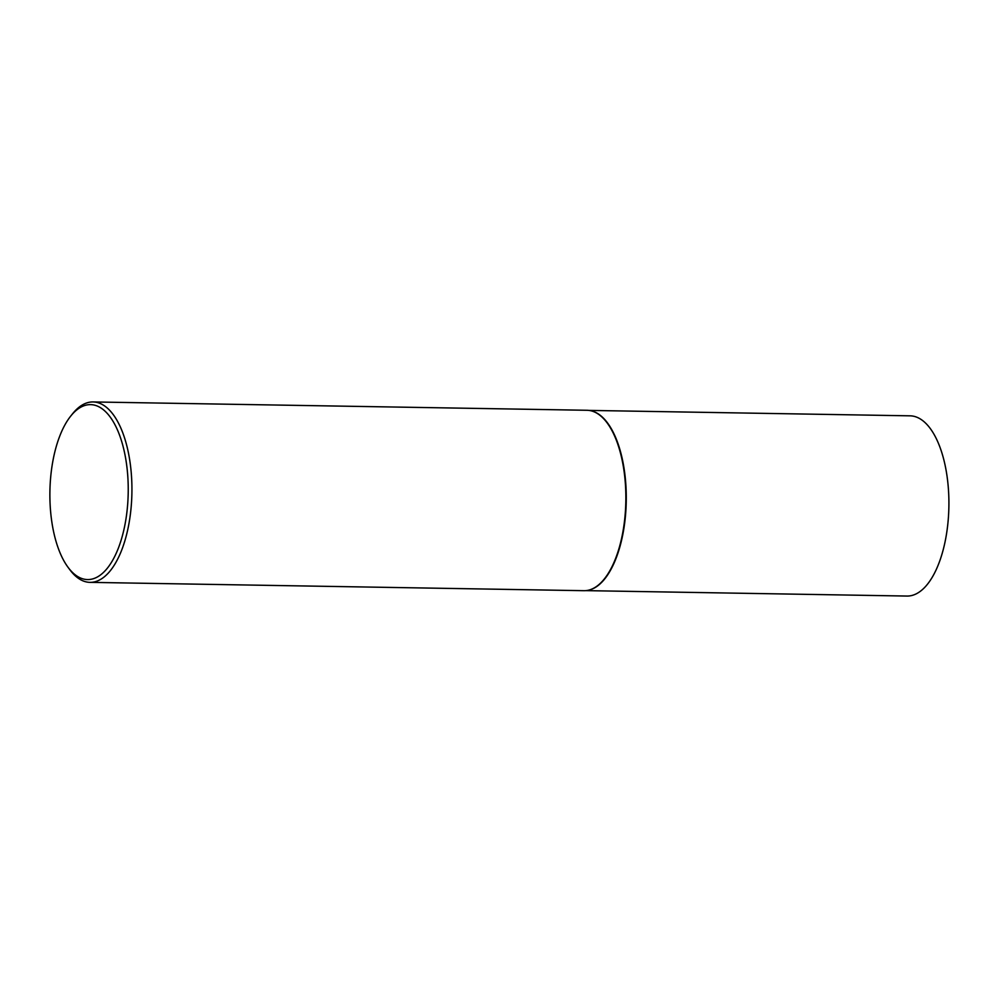 <?xml version="1.0" encoding="UTF-8"?>
<svg xmlns="http://www.w3.org/2000/svg" width="998" height="998" viewBox="0 0 998 998"><rect width="100%" height="100%" fill="white"/><g stroke="black" fill="none" stroke-linecap="round" stroke-linejoin="round"><path stroke-width="1.5" d="M590.766 410.739A90.132 40.357 91 0 1 590.991 410.789A90.132 40.357 91 0 1 625.783 483.706A90.132 40.357 91 0 1 603.129 580.811A90.132 40.357 91 0 1 587.959 590.317A90.132 40.357 91 0 1 587.735 590.354M588.783 410.403L910.064 415.829A90.132 40.357 91 0 1 948.1 485.253A90.132 40.357 91 0 1 925.757 586.263A90.132 40.357 91 0 1 907.02 596.056L585.739 590.629M70.733 416.079L72.605 413.733A90.219 40.394 91 0 1 74.276 411.75A90.219 40.394 91 0 1 93.039 401.945L586.974 410.278A90.219 40.394 91 0 1 590.529 410.689A90.219 40.394 91 0 1 625.372 483.681A90.219 40.394 91 0 1 602.692 580.886A90.219 40.394 91 0 1 587.498 590.404A90.219 40.394 91 0 1 583.93 590.691L89.995 582.358A90.219 40.394 91 0 1 69.972 569.895L68.176 567.475A87.462 39.159 -89 0 0 105.776 570.058A87.462 39.159 -89 0 0 124.501 452.443A87.462 39.159 -89 0 0 72.343 414.158A87.462 39.159 -89 0 0 70.733 416.079A87.462 39.159 -89 0 0 68.176 567.475M93.039 401.945A90.219 40.394 91 0 1 131.125 471.455A90.219 40.394 91 0 1 108.757 572.553A90.219 40.394 91 0 1 89.995 582.358"/></g></svg>
